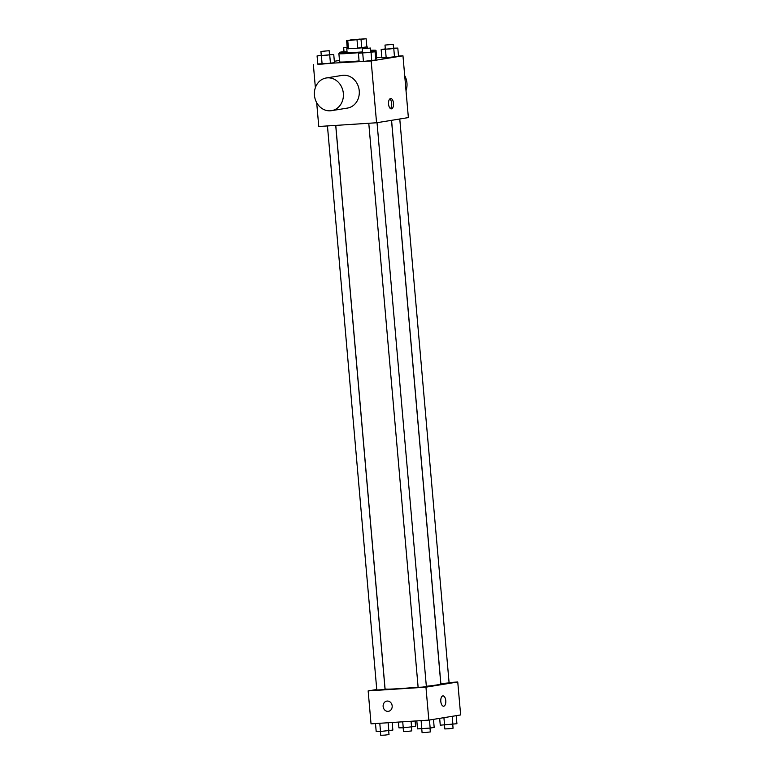<?xml version="1.0" encoding="UTF-8"?>
<svg xmlns="http://www.w3.org/2000/svg" width="774" height="774" viewBox="0 0 774 774"><rect width="100%" height="100%" fill="white"/><g stroke="black" fill="none" stroke-linecap="round" stroke-linejoin="round"><path stroke-width="1.16" d="M359.842 39.077L349.151 40.277L359.842 39.077M351.686 39.697L347.758 40.596L366.141 38.768L351.686 39.697M361.042 39.6L361.758 47.833L366.857 47.001L366.141 38.768M361.758 47.833L357.743 48.23L357.027 39.996M346.588 40.529L347.313 48.762L357.743 48.23M347.294 48.607L354.54 48.52L366.847 46.895M362.532 51.935L347.139 52.903L346.781 48.791M348.474 48.83L347.758 40.596M370.698 50.31A18.624 0.764 175 0 1 376 50.378A18.624 0.764 175 0 1 370.794 51.374M362.561 52.303A18.624 0.764 175 0 1 338.886 53.629A18.624 0.764 175 0 1 347.081 52.274M376 50.378L376.715 58.621A18.624 0.764 175 0 1 375.7 58.969M359.078 60.933A18.624 0.764 175 0 1 339.612 61.872L338.886 53.629M362.59 52.593L358.41 53.261L359.126 61.494L363.441 61.417L375.787 60.024L375.071 51.79L370.833 51.868M321.258 55.254L317.079 55.922L317.804 64.165L322.119 64.078L334.465 62.694L333.739 54.451L329.511 54.538M317.785 63.981L371.162 60.972L402.964 55.796L398.504 56.076M381.814 57.16L376.619 57.489M339.486 60.449L334.339 61.281M385.326 48.888L381.147 49.555L381.872 57.798L386.178 57.711L398.533 56.328L397.807 48.085L393.579 48.162M316.682 102.661L318.772 126.491L376.57 122.766L408.372 117.59L402.964 55.796M376.57 122.766L371.162 60.972M393.511 103.29A5.176 2.506 -93.7 0 1 391.363 108.863A5.176 2.506 -93.7 0 1 388.529 103.861A5.176 2.506 -93.7 0 1 390.696 98.53A5.176 2.506 -93.7 0 1 393.511 103.29M315.376 87.646L313.364 64.697M326.231 77.98L342.137 75.397A16.554 14.464 80.8 0 1 343.356 75.262A16.554 14.464 80.8 0 1 359.165 90.103A16.554 14.464 80.8 0 1 347.449 108.079L331.553 110.663A16.554 14.464 80.8 0 1 314.612 96.653A16.554 14.464 80.8 0 1 326.231 77.98A16.554 14.464 80.8 0 1 327.45 77.845A16.554 14.464 80.8 0 1 343.269 92.696A16.554 14.464 80.8 0 1 331.553 110.663M406.021 90.655A16.554 14.464 -99.2 0 0 404.705 75.629M389.806 98.946A5.176 2.506 -93.7 0 1 391.692 103.406A5.176 2.506 -93.7 0 1 390.435 108.563M391.509 120.338L440.822 684.003A27.98 1.151 175 0 1 426.339 686.286M418.105 687.128A27.98 1.151 175 0 1 385.075 688.879L335.781 125.398M377.035 122.689L426.368 686.596L422.256 687.128L418.124 687.322L368.772 123.269M399.771 118.983L449.104 682.891L440.861 683.616L391.576 120.318M335.713 125.398L385.046 689.266L380.934 689.789L376.793 689.982L327.45 125.93M376.754 689.489L368.153 690.892L425.952 687.167L457.753 681.991L449.075 682.542M368.153 690.892L371.036 723.845L428.835 720.12L425.952 687.167M428.835 720.12L460.636 714.944L457.753 681.991M442.96 695.894A5.176 2.506 -93.7 0 1 445.776 700.654A5.176 2.506 -93.7 0 1 443.628 706.217A5.176 2.506 -93.7 0 1 440.793 701.215A5.176 2.506 -93.7 0 1 442.96 695.894A5.176 2.506 -93.7 0 1 445.776 700.654A5.176 2.506 -93.7 0 1 443.618 706.217M387.203 701.06A5.176 4.518 80.8 0 1 392.147 705.694A5.176 4.518 80.8 0 1 388.48 711.316A5.176 4.518 80.8 0 1 383.188 706.933A5.176 4.518 80.8 0 1 386.826 701.099A5.176 4.518 80.8 0 1 387.203 701.06M388.49 711.316A5.176 4.518 80.8 0 1 383.198 706.933A5.176 4.518 80.8 0 1 386.826 701.099M398.426 722.084L398.929 727.85L403.244 727.773L415.59 726.38L415.125 721.01M403.244 727.773L402.722 721.803M411.575 727.038L411.071 721.271M411.41 727.047L411.749 730.879L407.637 731.411L403.496 731.594L403.167 727.773M375.496 723.564L376.193 731.556L380.508 731.469L392.853 730.085L392.186 722.481M380.508 731.469L379.792 723.284M388.838 730.743L388.132 722.742M388.674 730.753L389.003 734.574L384.901 735.106L380.76 735.3L380.421 731.478M439.661 718.359L440.261 725.19L456.921 723.719L456.215 715.66M444.576 725.103L443.918 717.662M452.906 724.367L452.2 716.318M452.742 724.387L453.071 728.208L448.959 728.74L444.827 728.934L444.489 725.112M416.818 720.894L417.515 728.885L430.16 728.073L434.175 727.415L433.479 719.365M421.83 728.808L421.114 720.623M430.16 728.073L429.454 720.023M429.996 728.092L430.334 731.914L426.222 732.446L422.082 732.639L421.753 728.808M344.004 51.558L339.825 52.226L347.052 51.887M347.033 51.752L344.024 51.848L343.666 47.727L347.178 47.253M344.178 52.622L344.13 52.139M339.912 53.28L339.825 52.226M347.207 47.591L343.666 47.727M317.079 55.922L333.739 54.451M329.173 50.707L329.531 54.828L325.428 55.36L321.287 55.554L320.929 51.432L329.173 50.707L320.929 51.432M317.804 64.165L322.119 64.078L321.394 55.844M322.119 64.078L330.45 63.352L329.724 55.109M330.45 63.352L334.465 62.694M381.147 49.555L397.807 48.085M393.24 44.341L393.598 48.462L389.496 48.994L385.355 49.178L384.997 45.066L393.24 44.341L384.997 45.066M381.872 57.798L386.178 57.711L385.462 49.478M386.178 57.711L394.508 56.976L393.792 48.743M394.508 56.976L398.533 56.328M358.41 53.261L375.071 51.79M370.504 48.046L370.862 52.158L366.75 52.69L362.619 52.884L362.251 48.762L370.504 48.046L362.251 48.762M359.126 61.494L363.441 61.417L362.725 53.174M363.441 61.417L371.772 60.682L371.056 52.439M371.772 60.682L375.787 60.024M367.495 48.143L367.389 46.982"/></g></svg>
